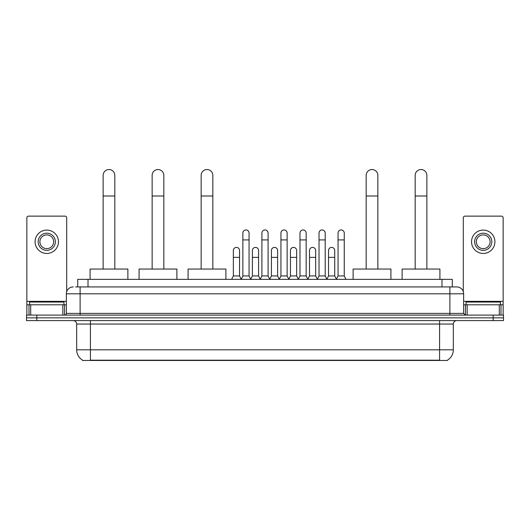 <?xml version="1.0" encoding="UTF-8"?>
<svg xmlns="http://www.w3.org/2000/svg" width="530" height="530" viewBox="0 0 530 530"><rect width="100%" height="100%" fill="white"/><g stroke="black" fill="none" stroke-linecap="round" stroke-linejoin="round"><path stroke-width="0.79" d="M77.711 286.929L77.711 279.363L452.289 279.363L452.289 286.929M447.486 360.128L447.486 360.466L82.514 360.466L82.514 360.128M82.62 360.195A12.031 12.031 0 0 1 76.671 349.813L90.418 349.813L90.418 360.195L439.582 360.195L439.582 349.813L453.329 349.813L453.329 324.042A3.438 3.438 0 0 1 456.761 320.604M76.671 349.813L76.671 324.042C76.472 321.955 75.326 320.809 73.239 320.604M447.38 360.195A12.031 12.031 0 0 0 453.329 349.813M36.809 315.105L503.5 315.105L503.5 317.854L26.5 317.854L26.5 320.604L36.809 320.604L36.809 317.854L26.5 317.854L26.5 315.105L36.809 315.105L36.809 317.854L503.5 317.854L503.5 320.604L36.809 320.604M75.803 286.929L456.761 286.929A6.87 6.87 0 0 1 463.637 293.799L463.637 313.389L465.353 315.105M75.644 286.929L80.109 286.929L80.109 293.799L66.363 293.799L66.363 313.389A1.716 1.716 0 0 1 64.647 315.105M73.239 286.929A6.87 6.87 0 0 0 66.363 293.799M463.637 293.799L449.891 293.799L449.891 286.929L456.761 286.929M63.958 304.796L63.958 302.047L29.594 302.047L29.594 304.796M62.845 315.105L62.845 304.796L30.707 304.796L30.707 315.105M66.707 291.652L66.707 217.85A1.716 1.716 0 0 0 64.991 216.134L28.56 216.134A1.716 1.716 0 0 0 26.845 217.85L26.845 304.796L30.707 304.796M62.845 304.796L66.363 304.796M26.845 315.105L26.845 304.796M46.779 233.18A8.593 8.593 0 0 0 38.187 241.766A8.593 8.593 0 0 0 46.779 250.359A8.593 8.593 0 0 0 55.365 241.766A8.593 8.593 0 0 0 46.779 233.18M46.779 234.896A6.87 6.87 0 0 0 39.902 241.766A6.87 6.87 0 0 0 46.779 248.643A6.87 6.87 0 0 0 53.649 241.766A6.87 6.87 0 0 0 46.779 234.896M46.779 253.453A11.687 11.687 0 0 0 58.459 241.766A11.687 11.687 0 0 0 46.779 230.086A11.687 11.687 0 0 0 35.093 241.766A11.687 11.687 0 0 0 46.779 253.453M500.406 304.796L500.406 302.047L466.042 302.047L466.042 304.796M103.138 269.055L103.138 175.37A5.843 5.843 0 0 1 108.981 169.534A5.843 5.843 0 0 1 114.818 175.37A5.843 5.843 0 0 0 108.981 169.534M114.818 269.055L114.818 175.37M127.882 279.363L127.882 269.055L90.08 269.055L90.08 279.363M152.143 269.055L152.143 175.37A5.843 5.843 0 0 1 157.986 169.534A5.843 5.843 0 0 1 163.83 175.37A5.843 5.843 0 0 0 157.986 169.534M163.83 269.055L163.83 175.37M176.887 279.363L176.887 269.055L139.085 269.055L139.085 279.363M201.148 269.055L201.148 175.37A5.843 5.843 0 0 1 206.992 169.534A5.843 5.843 0 0 1 212.835 175.37A5.843 5.843 0 0 0 206.992 169.534M212.835 269.055L212.835 175.37M225.893 279.363L225.893 269.055L188.09 269.055L188.09 279.363M366.17 269.055L366.17 175.37A5.843 5.843 0 0 1 372.014 169.534A5.843 5.843 0 0 1 377.857 175.37A5.843 5.843 0 0 0 372.014 169.534M377.857 269.055L377.857 175.37M390.915 279.363L390.915 269.055L353.113 269.055L353.113 279.363M415.182 269.055L415.182 175.37A5.843 5.843 0 0 1 421.019 169.534A5.843 5.843 0 0 1 426.862 175.37A5.843 5.843 0 0 0 421.019 169.534M426.862 269.055L426.862 175.37M439.92 279.363L439.92 269.055L402.118 269.055L402.118 279.363M241.15 279.363L242.866 275.931L249.054 275.931L250.769 279.363M249.054 275.931L249.054 233.041A3.094 3.094 0 0 0 245.96 229.947A3.094 3.094 0 0 1 246.159 229.954M242.866 275.931L242.866 239.911L249.054 239.911M242.866 239.911L242.866 233.041A3.094 3.094 0 0 1 245.96 229.947M260.19 279.363L261.906 275.931L268.094 275.931L269.81 279.363M268.094 275.931L268.094 233.041A3.094 3.094 0 0 0 265 229.947A3.094 3.094 0 0 1 265.192 229.954M261.906 275.931L261.906 239.911L268.094 239.911M261.906 239.911L261.906 233.041A3.094 3.094 0 0 1 265 229.947M279.231 279.363L280.946 275.931L287.134 275.931L288.85 279.363M287.134 275.931L287.134 233.041A3.094 3.094 0 0 0 284.04 229.947A3.094 3.094 0 0 1 284.232 229.954M280.946 275.931L280.946 239.911L287.134 239.911M280.946 239.911L280.946 233.041A3.094 3.094 0 0 1 284.04 229.947M298.264 279.363L299.987 275.931L306.168 275.931L307.89 279.363M306.168 275.931L306.168 233.041A3.094 3.094 0 0 0 303.081 229.947A3.094 3.094 0 0 1 303.273 229.954M299.987 275.931L299.987 239.911L306.168 239.911M299.987 239.911L299.987 233.041A3.094 3.094 0 0 1 303.081 229.947M317.304 279.363L319.02 275.931L325.208 275.931L326.93 279.363M325.208 275.931L325.208 233.041A3.094 3.094 0 0 0 322.114 229.947A3.094 3.094 0 0 1 322.313 229.954M319.02 275.931L319.02 239.911L325.208 239.911M319.02 239.911L319.02 233.041A3.094 3.094 0 0 1 322.114 229.947M336.345 279.363L338.06 275.931L344.248 275.931L345.964 279.363M344.248 275.931L344.248 233.041A3.094 3.094 0 0 0 341.154 229.947A3.094 3.094 0 0 1 341.346 229.954M338.06 275.931L338.06 239.911L344.248 239.911M338.06 239.911L338.06 233.041A3.094 3.094 0 0 1 341.154 229.947M231.63 279.363L233.346 275.931L239.534 275.931L241.203 279.264M239.534 275.931L239.534 250.498A3.094 3.094 0 0 0 236.638 247.411A3.094 3.094 0 0 1 239.534 250.498M233.346 275.931L233.346 257.368L239.534 257.368M233.346 257.368L233.346 250.498A3.094 3.094 0 0 1 236.638 247.411M250.723 279.264L252.386 275.931L258.574 275.931L260.243 279.264M258.574 275.931L258.574 250.498A3.094 3.094 0 0 0 255.672 247.411A3.094 3.094 0 0 1 258.574 250.498M252.386 275.931L252.386 257.368L258.574 257.368M252.386 257.368L252.386 250.498A3.094 3.094 0 0 1 255.672 247.411M269.757 279.264L271.426 275.931L277.614 275.931L279.277 279.264M277.614 275.931L277.614 250.498A3.094 3.094 0 0 0 274.712 247.411A3.094 3.094 0 0 1 277.614 250.498M271.426 275.931L271.426 257.368L277.614 257.368M271.426 257.368L271.426 250.498A3.094 3.094 0 0 1 274.712 247.411M288.797 279.264L290.466 275.931L296.654 275.931L298.317 279.264M296.654 275.931L296.654 250.498A3.094 3.094 0 0 0 293.752 247.411A3.094 3.094 0 0 1 296.654 250.498M290.466 275.931L290.466 257.368L296.654 257.368M290.466 257.368L290.466 250.498A3.094 3.094 0 0 1 293.752 247.411M307.837 279.264L309.507 275.931L315.688 275.931L317.357 279.264M315.688 275.931L315.688 250.498A3.094 3.094 0 0 0 312.793 247.411A3.094 3.094 0 0 1 315.688 250.498M309.507 275.931L309.507 257.368L315.688 257.368M309.507 257.368L309.507 250.498A3.094 3.094 0 0 1 312.793 247.411M326.877 279.264L328.54 275.931L334.728 275.931L336.398 279.264M334.728 275.931L334.728 250.498A3.094 3.094 0 0 0 331.833 247.411A3.094 3.094 0 0 1 334.728 250.498M328.54 275.931L328.54 257.368L334.728 257.368M328.54 257.368L328.54 250.498A3.094 3.094 0 0 1 331.833 247.411M499.293 315.105L499.293 304.796L467.155 304.796L467.155 315.105M499.293 304.796L503.156 304.796L503.156 217.85A1.716 1.716 0 0 0 501.44 216.134L465.009 216.134A1.716 1.716 0 0 0 463.293 217.85L463.293 291.652M463.637 304.796L467.155 304.796M503.156 304.796L503.156 315.105M483.221 233.18A8.593 8.593 0 0 0 474.635 241.766A8.593 8.593 0 0 0 483.221 250.359A8.593 8.593 0 0 0 491.813 241.766A8.593 8.593 0 0 0 483.221 233.18M483.221 234.896A6.87 6.87 0 0 0 476.351 241.766A6.87 6.87 0 0 0 483.221 248.643A6.87 6.87 0 0 0 490.098 241.766A6.87 6.87 0 0 0 483.221 234.896M483.221 253.453A11.687 11.687 0 0 0 494.907 241.766A11.687 11.687 0 0 0 483.221 230.086A11.687 11.687 0 0 0 471.541 241.766A11.687 11.687 0 0 0 483.221 253.453M438.204 360.466L438.204 360.128M91.796 360.466L91.796 360.128M88.02 286.929L88.02 279.363M441.98 286.929L441.98 279.363M439.582 320.604L439.582 324.042L76.671 324.042M453.329 324.042L439.582 324.042L439.582 349.813L90.418 349.813L90.418 320.604M493.192 320.604L493.192 315.105M80.109 315.105L80.109 313.389L463.637 313.389M66.363 313.389L80.109 313.389L80.109 293.799L449.891 293.799L449.891 315.105M66.363 301.358L26.845 301.358M64.534 304.796L64.534 315.105M26.871 304.796L26.871 315.105M29.017 315.105L29.017 304.796M103.138 195.994L114.818 195.994M152.143 195.994L163.83 195.994M201.148 195.994L212.835 195.994M366.17 195.994L377.857 195.994M415.182 195.994L426.862 195.994M503.156 301.358L463.637 301.358M503.129 315.105L503.129 304.796M500.983 304.796L500.983 315.105M465.466 315.105L465.466 304.796"/></g></svg>
